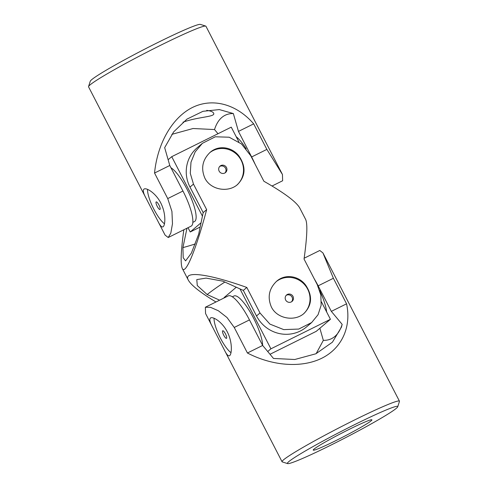 <?xml version="1.0" encoding="UTF-8"?>
<svg xmlns="http://www.w3.org/2000/svg" width="488" height="488" viewBox="0 0 488 488"><rect width="100%" height="100%" fill="white"/><g stroke="black" fill="none" stroke-linecap="round" stroke-linejoin="round"><path stroke-width="0.73" d="M164.462 223.772A21.136 5.356 63.6 0 1 153.885 209.248A21.136 5.356 63.6 0 1 147.553 189.393M158.923 204.972A4.227 1.074 63.6 0 1 159.96 209.468A4.227 1.074 63.6 0 1 157.246 206.4A4.227 1.074 63.6 0 1 156.203 201.898A4.227 1.074 63.6 0 1 158.923 204.972M168.238 237.51L191.076 226.182A33.025 8.363 -116.4 0 0 182.957 191.028L169.775 165.487L164.669 147.632L173.643 131.9L186.947 119.133L202.965 111.307L219.344 109.58L233.349 113.558L238.455 131.412L253.681 123.861L266.863 149.401L282.454 174.509L205.936 26.248A66.045 4.014 152.7 0 0 205.716 26.09L200.391 24.4A62.086 3.776 152.7 0 0 143.698 49.672A62.086 3.776 152.7 0 0 90.262 81.246L88.554 86.559A66.045 4.014 152.7 0 0 88.554 86.834L157.947 221.271C159.985 225.493 161.638 227.359 162.907 226.883C165.194 225.968 166.182 214.873 161.613 204.783C157.051 194.041 146.784 187.404 144.125 189.015C142.581 190.039 143.265 193.175 146.156 198.433M238.455 131.412L251.637 156.953A33.025 8.363 63.6 0 1 255.132 164.273M253.681 123.861C236.497 103.974 212.512 97.569 192.406 107.494C172.325 117.504 157.508 143.161 154.543 173.039L167.732 198.579L171.929 211.444L172.477 223.724L170.806 233.13L168.208 237.522L165.078 235.088L157.947 221.271M169.775 165.487L154.543 173.039M282.454 174.509L282.625 180.761L272.042 186.013M205.716 26.09A66.045 4.014 152.7 0 0 145.406 52.972A66.045 4.014 152.7 0 0 88.554 86.559M217.996 133.724L214.519 129.552L193.047 128.515L171.837 134.352M214.519 129.552A246.294 62.391 63.6 0 1 233.349 113.558M182.988 122.177C199.196 116.504 215.787 117.028 213.622 113.149C212.866 111.789 210.554 110.861 206.698 110.373M200.159 227.048L190.222 231.977L188.014 227.695M202.435 216.16L171.733 156.679L231.257 127.148L238.876 141.917M168.128 159.735L171.733 156.679M190.222 231.977L201.05 222.778M170.94 167.75A30.384 7.698 63.6 0 1 187.008 189.204A30.384 7.698 63.6 0 1 194.48 221.54L192.839 222.357M236.21 136.744A30.384 7.698 63.6 0 1 246.19 148.803M215.958 301.987C200.367 292.538 191.156 285.248 188.319 280.124C182.921 270.462 208.083 273.609 246.812 287.45L259.994 312.991L269.907 324.105L283.748 329.613L298.748 329.065L311.661 322.544L318.066 314.699L321.141 305.274L320.842 294.99L317.23 284.596L304.048 259.055C307.092 237.137 307.647 223.968 305.701 219.539L299.681 207.876C296.179 201.757 284.254 192.882 263.898 181.255L250.716 155.715L241.523 143.99L229.177 137.213L215.318 136.792L202.38 143.332L195.188 151.853L190.991 162.23L190.283 173.362L193.48 184.11L206.662 209.651C195.914 250.033 185.434 275.324 182.299 268.461C180.377 264.112 180.889 251.216 183.836 229.775M271.365 306.97C267.253 297.143 269.016 288.56 276.653 281.222C285.309 273.524 299.004 275.873 305.762 285.26C312.655 295.765 312.07 305.159 304.018 313.436C294.752 321.799 277.068 318.865 271.365 306.97M204.85 178.096C200.733 168.269 202.496 159.686 210.133 152.347C218.789 144.643 232.483 146.992 239.242 156.386C246.135 166.89 245.555 176.284 237.497 184.562C228.231 192.919 210.548 189.991 204.85 178.096M202.38 143.332L197.225 147.712A33.025 31.885 49.6 0 0 189.991 187.075L203.173 212.615L206.662 209.651M195.267 243.933A246.294 237.79 -130.4 0 1 182.921 247.605L183.214 257.725L185.586 260.879L191.387 253.095L198.659 234.234L203.173 212.615M186.971 228.213L182.921 247.605M246.812 287.45L243.329 290.409L222.882 281.173L206.101 278.105L196.786 279.6L197.286 285.553L207.15 294.538L219.612 300.175M224.858 282.064A246.294 237.79 49.6 0 0 207.15 294.538M259.994 312.991L256.511 315.956L243.329 290.409M236.991 184.976A21.136 20.405 49.6 0 0 238.351 156.099A21.136 20.405 49.6 0 0 209.626 152.787M256.511 315.956A33.025 31.885 49.6 0 0 306.507 326.923L311.661 322.544M219.637 166.518A4.227 4.081 -130.4 0 1 225.053 172.886M219.142 171.129A4.227 4.081 49.6 0 0 225.541 172.532A4.227 4.081 49.6 0 0 226.469 167.494A4.227 4.081 49.6 0 0 220.07 166.091A4.227 4.081 49.6 0 0 219.142 171.129M286.157 295.392A4.227 4.081 -130.4 0 1 291.568 301.767M303.512 313.857A21.136 20.405 49.6 0 0 304.872 284.974A21.136 20.405 49.6 0 0 276.147 281.668M285.657 300.01A4.227 4.081 49.6 0 0 292.062 301.413A4.227 4.081 49.6 0 0 292.983 296.375A4.227 4.081 49.6 0 0 286.584 294.972A4.227 4.081 49.6 0 0 285.657 300.01M224.242 297.881L224.09 297.589L236.284 287.231M321.415 301.828L330.431 319.292L316.267 331.321L270.004 354.276M267.717 351.531L270.907 348.822L239.974 288.896M232.355 296.802L233.996 295.99A30.384 7.698 63.6 0 1 253.528 318.078A30.384 7.698 63.6 0 1 262.648 345.437M330.431 319.292L270.907 348.822M319.677 290.427A30.384 7.698 63.6 0 1 326.637 311.948M330.242 445.446A62.086 3.776 -27.3 0 1 287.609 463.6A62.086 3.776 -27.3 0 1 340.837 431.618A62.086 3.776 -27.3 0 1 397.738 406.754A62.086 3.776 -27.3 0 1 330.242 445.446M336.012 440.542A33.025 2.007 -27.3 0 1 313.223 450.119A33.025 2.007 -27.3 0 1 341.649 433.191A33.025 2.007 -27.3 0 1 371.911 419.826A33.025 2.007 -27.3 0 1 359.699 428.006A33.025 2.007 -27.3 0 1 336.012 440.542M314.266 278.849A33.025 8.363 63.6 0 1 318.158 285.834L331.34 311.375L342.161 324.374L341.454 327.125L332.438 342.167L315.876 353.782L294.776 359.504L273.481 358.448L262.66 345.449L247.428 353.001L234.246 327.46L227.011 317.511L218.368 310.758L210.511 307.324L205.375 307.239L205.546 313.491L212.676 327.314C209.779 322.056 209.102 318.914 210.645 317.895C213.146 316.438 222.345 322.043 227.231 331.773C232.764 342.228 231.885 354.837 229.427 355.758C228.158 356.234 226.499 354.367 224.462 350.152L212.676 327.314M262.66 345.449L249.472 319.908A33.025 8.363 -116.4 0 0 228.244 295.893L205.411 307.22M247.428 353.001C272.579 366.116 301.7 368.159 321.818 358.222C341.887 348.225 351.574 326.93 346.565 303.823L333.383 278.276L322.922 252.912L399.446 401.166A66.045 4.014 -27.3 0 1 399.446 401.441L397.738 406.754M331.34 311.375L346.565 303.823M287.609 463.6L282.284 461.91A66.045 4.014 -27.3 0 1 282.064 461.752A66.045 4.014 -27.3 0 1 338.91 427.891A66.045 4.014 -27.3 0 1 399.446 401.166M304.164 258.225L319.793 250.478L322.922 252.912M316.163 353.647L323.33 340.368L319.872 328.265M323.33 340.368A246.294 62.391 -116.4 0 0 342.161 324.374M214.067 318.274A21.136 5.356 -116.4 0 0 219.685 336.696A21.136 5.356 -116.4 0 0 230.983 352.653M225.444 333.847A4.227 1.074 -116.4 0 0 222.723 330.772A4.227 1.074 -116.4 0 0 223.766 335.274A4.227 1.074 -116.4 0 0 226.481 338.349A4.227 1.074 -116.4 0 0 225.444 333.847M266.863 149.401L251.637 156.953M182.957 191.028L167.732 198.579M193.48 184.11L189.991 187.075M234.246 327.46L249.472 319.908M318.158 285.834L333.383 278.276M219.344 109.58L218.953 109.55M188.319 280.124L182.299 268.461M224.462 350.152L282.064 461.752"/></g></svg>
